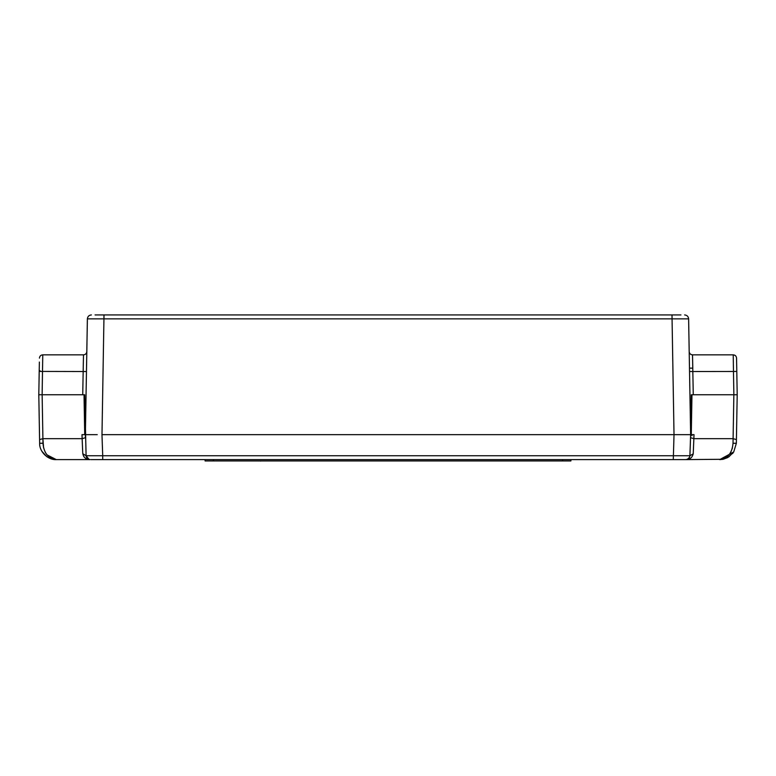 <?xml version="1.0" encoding="UTF-8"?>
<svg xmlns="http://www.w3.org/2000/svg" width="776" height="776" viewBox="0 0 776 776"><rect width="100%" height="100%" fill="white"/><g stroke="black" fill="none" stroke-linecap="round" stroke-linejoin="round"><path stroke-width="1.16" d="M680.94 314.93L95.06 314.93M683.19 434.657L691.969 434.657L690.64 434.657L688.622 318.858C688.351 316.472 687.022 315.163 684.626 314.93C687.012 315.163 688.341 316.472 688.613 318.858L689.185 351.576C689.418 353.565 690.524 354.651 692.512 354.845C690.524 354.651 689.418 353.565 689.185 351.576C689.418 353.565 690.524 354.651 692.512 354.845L692.793 368.144L689.476 368.144M97.242 434.657L85.36 434.657L86.815 351.576C86.582 353.565 85.476 354.651 83.488 354.845L82.731 394.751L84.662 394.751L86.097 455.755C86.398 458.102 87.727 459.382 90.084 459.605L56.27 459.605L46.958 454.843L45.25 452.292M86.524 368.144L87.378 318.858L688.613 318.858C688.351 316.472 687.022 315.163 684.626 314.93C687.012 315.163 688.341 316.472 688.613 318.858M91.384 314.93C88.988 315.163 87.659 316.472 87.387 318.858C87.649 316.472 88.978 315.163 91.374 314.93C88.978 315.163 87.649 316.472 87.387 318.858L85.36 434.657L95.341 434.657M684.985 459.605L685.916 459.605C688.273 459.382 689.602 458.102 689.903 455.755L690.64 434.657L101.986 434.657L104.003 314.93M671.997 314.93L674.014 434.657L680.659 434.657M736.288 394.751L691.338 394.751L690.533 437.693L693.86 438.673L693.23 453.717C692.27 457.665 689.835 459.635 685.916 459.605L91.015 459.605M693.269 394.751L692.512 354.845L733.233 354.845L733.465 371.471L689.534 371.529M102.713 459.605L102.713 455.755L86.097 455.755C86.621 458.335 87.95 459.625 90.084 459.605L90.064 459.605C86.165 459.635 83.73 457.675 82.77 453.717L82.14 438.673L85.467 437.693L85.36 434.657L82.004 434.657L84.729 434.657L84.031 394.751L42.137 394.751L82.731 394.751M86.815 351.576C86.582 353.565 85.476 354.651 83.488 354.845L42.767 354.845L42.127 394.751L38.8 394.751L39.586 439.585L38.8 394.751L39.712 394.751M737.2 394.751L736.356 443.261L737.2 394.751L736.56 358.114C736.337 356.126 735.231 355.03 733.233 354.845C735.221 355.039 736.337 356.126 736.56 358.114L736.628 362.053M39.372 362.053L38.8 394.751M39.44 358.114C39.663 356.126 40.769 355.03 42.767 354.845C40.769 355.03 39.663 356.126 39.44 358.114M736.356 443.261L733.718 451.952L736.356 443.261L733.029 443.261L733.097 438.673L733.029 443.261C732.156 453.087 727.723 458.538 719.73 459.605L733.718 451.962L728.732 456.957L722.941 459.285L685.916 459.605C688.05 459.625 689.379 458.335 689.903 455.755L102.713 455.755L101.976 434.657L674.024 434.657L673.287 459.605M693.22 453.853L689.903 455.764L690.533 437.693L693.86 438.673L733.097 438.673L733.863 394.751L691.969 394.751L691.27 434.657M732.398 448.024L730.798 452.195M729.003 454.891L727.005 456.889M689.466 457.442L687.274 459.363M685.916 459.605C688.273 459.382 689.602 458.102 689.903 455.755C689.602 458.102 688.273 459.382 685.916 459.605L687.74 459.159M89.036 459.46L86.097 455.755L82.77 453.717L83.876 456.734M43.602 448.024L42.903 438.673L42.971 443.261C43.844 453.087 48.277 458.538 56.27 459.605C47.773 460.129 39.227 451.496 39.644 443.261C39.227 451.496 47.773 460.129 56.27 459.605L47.559 457.142M39.644 443.261L39.586 439.585L39.644 443.261L42.971 443.261M693.86 438.673L693.996 434.657L691.969 434.657L691.969 435.646L691.697 434.657M691.969 394.751L691.338 394.751M733.873 394.751L733.465 371.471L736.793 371.413M42.137 394.751L42.903 438.673L39.586 439.585M84.662 394.751L84.031 394.751M570.913 459.605L570.913 460.934L205.087 460.934L205.087 459.605M260.561 461.07C233.178 461.07 233.178 461.07 260.561 461.07C287.945 461.07 287.945 461.07 260.561 461.07L260.561 460.934M86.466 371.529L39.207 371.413M736.56 358.114C736.337 356.126 735.231 355.03 733.233 354.845M85.467 437.693L82.14 438.673L42.903 438.673M736.414 439.585L733.097 438.673M82.14 438.673L82.004 434.657M562.6 460.934L562.6 459.605M213.4 460.934L213.4 459.605M40.139 370.938L39.227 370.307M733.718 451.952L728.732 456.957M727.675 457.578L723.426 459.188M722.931 459.295L719.73 459.605M732.466 453.659L733.165 452.767M88.289 459.179L90.084 459.605L88.26 459.159M41.865 451.273L46.618 456.511L41.865 451.273"/></g></svg>
